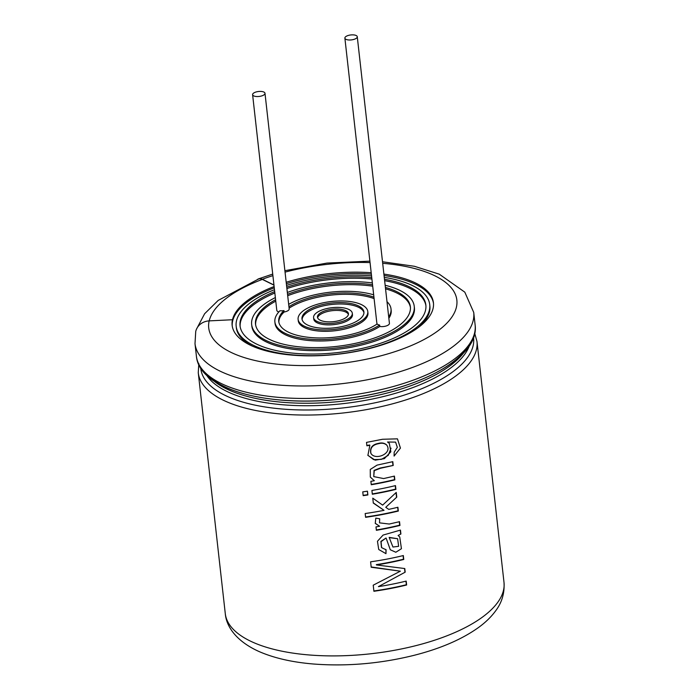 <?xml version="1.0" encoding="UTF-8"?>
<svg xmlns="http://www.w3.org/2000/svg" width="699" height="699" viewBox="0 0 699 699"><rect width="100%" height="100%" fill="white"/><g stroke="black" fill="none" stroke-linecap="round" stroke-linejoin="round"><path stroke-width="1.05" d="M264.143 94.749A6.23 2.499 173.6 0 1 257.302 96.549A6.23 2.499 173.6 0 1 252.601 94.671A6.23 2.499 173.6 0 1 258.516 91.499A6.23 2.499 173.6 0 1 264.991 93.282A6.23 2.499 173.6 0 1 264.143 94.749M356.42 38.2A6.23 2.499 173.6 0 1 349.579 40A6.23 2.499 173.6 0 1 344.878 38.122A6.23 2.499 173.6 0 1 350.793 34.95A6.23 2.499 173.6 0 1 357.268 36.732A6.23 2.499 173.6 0 1 356.42 38.2M357.268 36.732L389.422 323.357A6.23 2.499 173.6 0 1 388.574 324.817A6.23 2.499 173.6 0 1 379.802 326.468A58.428 23.39 173.6 0 1 316.123 340.937A58.428 23.39 173.6 0 1 275.039 323.366L274.882 321.942A58.428 23.39 173.6 0 1 279.976 310.732A6.23 2.499 173.6 0 0 283.977 310.592L284.135 312.007A6.23 2.499 173.6 0 0 288.338 310.417A6.23 2.499 173.6 0 0 289.185 308.958L264.991 93.282M379.802 326.468L379.644 325.044A6.23 2.499 173.6 0 1 377.189 323.978A54.531 21.835 173.6 0 1 317.634 337.932A54.531 21.835 173.6 0 1 278.752 321.514A54.531 21.835 173.6 0 1 283.977 310.592M278.857 311.911A6.23 2.499 173.6 0 1 276.795 310.347L252.601 94.671M384.476 279.268A93.491 37.431 173.6 0 1 425.857 305.009A93.491 37.431 173.6 0 1 413.135 326.949A93.491 37.431 173.6 0 1 310.566 354.052A93.491 37.431 173.6 0 1 240.045 325.856A93.491 37.431 173.6 0 1 274.69 291.579M286.73 287.123A93.491 37.431 173.6 0 1 371.746 277.59M384.258 277.363A97.379 38.987 173.6 0 1 429.728 304.581A97.379 38.987 173.6 0 1 416.482 327.429A97.379 38.987 173.6 0 1 309.631 355.669A97.379 38.987 173.6 0 1 236.175 326.284A97.379 38.987 173.6 0 1 274.48 289.683M286.538 285.393A97.379 38.987 173.6 0 1 371.545 275.86M240.141 326.564A93.491 37.431 173.6 0 1 274.847 293.003M286.896 288.547A93.491 37.431 173.6 0 1 371.903 279.015M384.633 280.683A93.491 37.431 173.6 0 1 425.918 305.725M252.732 346.285A97.379 38.987 173.6 0 1 236.332 327.709L236.175 326.284M429.728 304.581L429.885 305.996A97.379 38.987 173.6 0 1 418.011 327.744M385.385 287.42A77.904 31.193 173.6 0 1 410.365 306.747A77.904 31.193 173.6 0 1 399.776 325.035A77.904 31.193 173.6 0 1 314.297 347.621A77.904 31.193 173.6 0 1 255.528 324.118A77.904 31.193 173.6 0 1 275.607 299.731M287.534 294.296A77.904 31.193 173.6 0 1 372.55 284.755M385.149 285.271A81.8 32.748 173.6 0 1 414.236 306.311A81.8 32.748 173.6 0 1 403.113 325.516A81.8 32.748 173.6 0 1 313.362 349.229A81.8 32.748 173.6 0 1 251.657 324.554A81.8 32.748 173.6 0 1 275.362 297.582M287.333 292.462A81.8 32.748 173.6 0 1 372.34 282.92M255.624 324.825A77.904 31.193 173.6 0 1 275.764 301.147M287.7 295.712A77.904 31.193 173.6 0 1 372.707 286.179M385.551 288.836A77.904 31.193 173.6 0 1 410.427 307.464M414.236 306.311L414.402 307.735A81.8 32.748 173.6 0 1 403.271 326.931A81.8 32.748 173.6 0 1 313.519 350.645A81.8 32.748 173.6 0 1 251.815 325.97L251.657 324.554M288.932 306.739A54.531 21.835 173.6 0 1 373.939 297.206M288.67 304.362A58.428 23.39 173.6 0 1 373.677 294.829M386.993 301.697A58.428 23.39 173.6 0 1 391.012 308.923A58.428 23.39 173.6 0 1 388.688 316.857M289.089 308.163A54.531 21.835 173.6 0 1 374.105 298.622M391.012 308.923L391.169 310.339A58.428 23.39 173.6 0 1 388.845 318.272M359.679 319.268A31.167 12.477 173.6 0 1 325.489 328.312A31.167 12.477 173.6 0 1 301.977 318.91A31.167 12.477 173.6 0 1 331.553 303.034A31.167 12.477 173.6 0 1 363.917 311.964A31.167 12.477 173.6 0 1 359.679 319.268M363.017 319.749A35.055 14.032 173.6 0 1 324.554 329.919A35.055 14.032 173.6 0 1 298.106 319.338A35.055 14.032 173.6 0 1 331.387 301.487A35.055 14.032 173.6 0 1 367.788 311.527A35.055 14.032 173.6 0 1 363.017 319.749M302.108 319.609A31.167 12.477 173.6 0 1 331.719 304.458A31.167 12.477 173.6 0 1 363.943 312.671M367.788 311.527L367.945 312.942A35.055 14.032 173.6 0 1 363.174 321.173A35.055 14.032 173.6 0 1 324.712 331.335A35.055 14.032 173.6 0 1 298.263 320.762L298.106 319.338M346.311 317.355A15.579 6.239 173.6 0 1 329.22 321.872A15.579 6.239 173.6 0 1 317.46 317.171A15.579 6.239 173.6 0 1 332.252 309.238A15.579 6.239 173.6 0 1 348.434 313.694A15.579 6.239 173.6 0 1 346.311 317.355M349.657 317.835A19.476 7.794 173.6 0 1 328.285 323.48A19.476 7.794 173.6 0 1 313.589 317.608A19.476 7.794 173.6 0 1 332.077 307.682A19.476 7.794 173.6 0 1 352.305 313.266A19.476 7.794 173.6 0 1 349.657 317.835M317.643 317.87A15.579 6.239 173.6 0 1 332.409 310.653A15.579 6.239 173.6 0 1 348.408 314.419M352.305 313.266L352.462 314.681A19.476 7.794 173.6 0 1 349.815 319.251A19.476 7.794 173.6 0 1 328.443 324.895A19.476 7.794 173.6 0 1 313.755 319.024L313.589 317.608M278.857 322.222A54.531 21.835 173.6 0 1 284.135 312.007M379.644 325.044A58.428 23.39 173.6 0 1 315.965 339.522A58.428 23.39 173.6 0 1 274.882 321.942M371.213 567.256L400.378 571.179L373.222 585.185L373.904 591.275A140.228 56.138 -6.4 0 0 406.626 585.002L406.189 581.096A140.228 56.138 -6.4 0 1 378.412 586.636L405.184 572.166L404.782 568.549L376.446 564.949A140.228 56.138 -6.4 0 0 403.76 559.48L403.323 555.548A140.228 56.138 -6.4 0 1 370.601 561.821L371.213 567.256M386.206 538.309L390.287 549.764L395.826 552.254L401.436 548.715L399.732 536.937L398.098 535.495L400.903 534.001L400.466 530.087L383.078 535.076L377.46 541.271L378.727 549.501L385.97 553.669L386.093 549.807L381.619 547.632L381.06 541.655L386.023 538.02L380.894 541.402L381.462 547.343M376.377 530.296A140.228 56.138 -6.4 0 0 399.95 525.438L399.522 521.681L389.212 524.04L379.513 522.852L379.688 518.789L375.8 518.134L375.258 523.385L379.627 526.251A140.228 56.138 -6.4 0 1 375.992 526.88L376.377 530.296M365.577 517.007A139.451 55.833 -6.4 0 0 398.063 510.777L398.334 511.048A140.228 56.138 -6.4 0 1 365.603 517.312L365.184 513.529A140.228 56.138 -6.4 0 0 384.031 510.34L373.179 502.791M398.334 511.048L397.906 507.256A140.228 56.138 -6.4 0 1 388.723 509.37L385.752 507.299L396.77 497.12L396.246 492.428L382.641 505.124L372.768 498.151L373.318 503.088L384.031 510.34M372.331 494.245A140.228 56.138 -6.4 0 0 395.905 489.387L395.477 485.604A140.228 56.138 -6.4 0 1 371.903 490.453L372.331 494.245M367.875 494.962L367.456 491.179A140.228 56.138 -6.4 0 1 362.755 491.878L363.174 495.661A140.228 56.138 -6.4 0 0 367.875 494.962L367.761 494.665A139.451 55.833 173.6 0 1 363.139 495.346M371.23 484.424A139.451 55.833 -6.4 0 0 394.568 479.619L394.839 479.881A140.228 56.138 -6.4 0 1 371.265 484.739L370.881 481.323A140.228 56.138 -6.4 0 0 374.297 480.729L374.14 480.44M394.839 479.881L394.411 476.098L383.611 478.57L373.755 476.604L374.253 470.654L380.387 468.295L393.214 465.447L392.794 461.663L377.049 465.123L370.278 469.448L370.321 477.094L374.297 480.729M369.85 445.298L367.901 455.39L375.136 460.152L384.38 458.64L390.846 451.799L389.343 443.384L387.526 442.013L395.59 442.126L397.329 447.377L394.175 452.244L394.087 456.08L400.44 448.094L397.443 438.841L382.536 439.269L366.512 442.388L366.896 445.805A140.228 56.138 -6.4 0 0 369.85 445.298L369.692 445.001A139.451 55.833 173.6 0 1 366.861 445.49M273.964 285.148L262.335 279.408A15.238 7.401 -110.4 0 0 258.569 279.006L218.193 300.413L204.624 313.737L196.498 329.159M195.004 343.663L196.402 356.149A140.228 56.138 -6.4 0 0 342.021 396.307A140.228 56.138 -6.4 0 0 475.119 324.886L473.721 312.401A140.228 56.138 -6.4 0 1 340.623 383.83A140.228 56.138 -6.4 0 1 195.004 343.663L195.729 331.457A15.395 13.971 12.9 0 1 209.158 320.885L232.505 319.731A101.276 40.551 173.6 0 1 245.934 301.68A101.276 40.551 173.6 0 1 274.122 286.538M257.573 279.382A15.395 7.479 69.6 0 1 258.516 278.866A15.395 7.479 69.6 0 1 262.326 279.268L273.956 285M232.487 319.583A101.276 40.551 -6.4 0 0 232.138 325.306A101.276 40.551 -6.4 0 0 337.311 354.306A101.276 40.551 -6.4 0 0 433.432 302.728A101.276 40.551 -6.4 0 0 383.891 274.087M371.195 272.724A101.276 40.551 -6.4 0 0 286.188 282.256M274.27 287.813A101.276 40.551 -6.4 0 0 246.074 302.955A101.276 40.551 -6.4 0 0 232.234 326.014M433.502 303.436A101.276 40.551 -6.4 0 0 384.048 275.502M371.352 274.139A101.276 40.551 -6.4 0 0 286.345 283.68M367.814 455.206L373.624 459.61L381.409 459.374L388.277 455.337L391.021 448.146M395.59 442.126L387.526 442.013M378.779 443.647C381.916 442.79 384.564 443.271 386.722 445.08C392.873 453.38 375.328 460.903 370.951 453.441C369.92 448.033 372.523 444.774 378.779 443.647M370.802 453.162C369.754 447.753 372.34 444.494 378.57 443.367C381.689 442.519 384.328 442.991 386.468 444.8L386.73 445.08M394.568 479.619L394.175 476.159M373.755 476.604L374.061 470.392L380.169 468.015L393.214 465.447M392.943 465.176L392.558 461.716M367.761 494.665L367.368 491.187M372.296 493.931A139.451 55.833 -6.4 0 0 395.634 489.117L395.905 489.387M395.634 489.117L395.241 485.656M398.063 510.777L397.67 507.317M396.77 497.12L385.752 507.299M396.499 496.849L396.027 492.646M375.197 523.245L379.627 526.251M376.342 529.982A139.451 55.833 -6.4 0 0 399.671 525.176L399.95 525.438M399.671 525.176L399.286 521.734M398.098 535.495L400.903 534.001M400.632 533.73L400.247 530.261M385.909 549.519L385.97 553.669M397.617 538.719L389.151 537.374L392.943 547.029L398.64 546.321L397.617 538.719L389.36 537.653M389.151 537.374L392.943 547.029M373.869 590.97A139.451 55.833 -6.4 0 0 406.355 584.74L406.626 585.002M406.355 584.74L405.953 581.157M405.184 572.166L378.412 586.636M404.913 571.904L404.538 568.532M403.76 559.48L403.489 559.209A139.451 55.833 -6.4 0 1 376.333 564.643L376.446 564.949M403.489 559.209L403.087 555.609M371.117 566.95L400.378 571.179M198.822 363.576L198.263 372.733A140.228 56.138 -6.4 0 0 343.882 412.899A140.228 56.138 -6.4 0 0 476.98 341.47L503.996 582.337A140.228 56.138 -6.4 0 1 370.898 653.757A140.228 56.138 -6.4 0 1 225.279 613.6C226.432 627.658 237.634 642.136 259.748 651.835C274.786 658.275 292.872 662.346 313.991 664.05C347.019 666.514 380.23 663.648 413.598 655.444C440.422 648.672 462.179 639.27 478.867 627.248C485.674 622.276 491.248 616.833 495.591 610.909C501.926 602.582 504.73 593.058 503.996 582.337M209.211 320.876A124.841 49.979 173.6 0 1 262.335 279.408M200.735 368.12A137.266 54.95 -6.4 0 0 343.323 407.893A137.266 54.95 -6.4 0 0 473.546 337.521M206.642 375.223A134.758 53.954 -6.4 0 0 342.842 403.673A134.758 53.954 -6.4 0 0 469.361 345.752M213.999 381.06A134.758 53.954 -6.4 0 0 342.562 401.182A134.758 53.954 -6.4 0 0 463.481 353.074M206.825 374.183A137.266 54.95 -6.4 0 0 342.318 398.946A137.266 54.95 -6.4 0 0 468.95 344.782M209.158 320.885A124.841 49.979 -6.4 0 0 307.997 365.577A124.841 49.979 -6.4 0 0 451.161 318.08A124.841 49.979 -6.4 0 0 382.685 263.313M370.059 262.588A124.841 49.979 -6.4 0 0 285.052 272.121M272.898 275.633A124.841 49.979 -6.4 0 0 262.326 279.268M376.962 324.126L344.878 38.122M198.263 372.733L225.279 613.6M476.98 341.47L474.717 333.327M196.402 356.149C199.163 389.544 267.525 407.403 340.99 399.103C415.477 391.414 479.933 358.482 475.119 324.886M473.721 312.401L464.809 292.156L439.252 274.165L414.411 266.284L382.51 261.758M369.902 261.155L327.071 263.069L284.886 270.688M272.724 274.078L258.516 278.866"/></g></svg>
